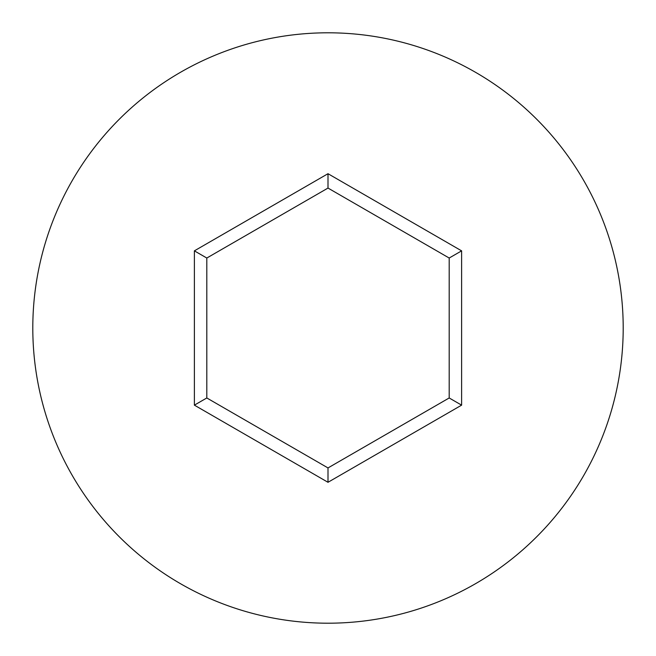 <?xml version="1.0" encoding="UTF-8"?>
<svg xmlns="http://www.w3.org/2000/svg" width="656" height="656" viewBox="0 0 656 656"><rect width="100%" height="100%" fill="white"/><g stroke="black" fill="none" stroke-linecap="round" stroke-linejoin="round"><path stroke-width="0.98" d="M623.2 328A295.2 295.2 0 0 0 328 32.8A295.2 295.2 0 0 0 32.8 328A295.2 295.2 0 0 0 328 623.2A295.2 295.2 0 0 0 623.2 328M328 482.291L194.381 405.146L194.381 250.854L328 173.709L461.619 250.854L461.619 405.146L328 482.291L328 467.933L449.188 397.971L449.188 258.029L328 188.067L206.812 258.029L206.812 397.971L328 467.933M461.619 405.146L449.188 397.971M449.188 258.029L461.619 250.854M328 188.067L328 173.709M206.812 258.029L194.381 250.854M194.381 405.146L206.812 397.971"/></g></svg>
